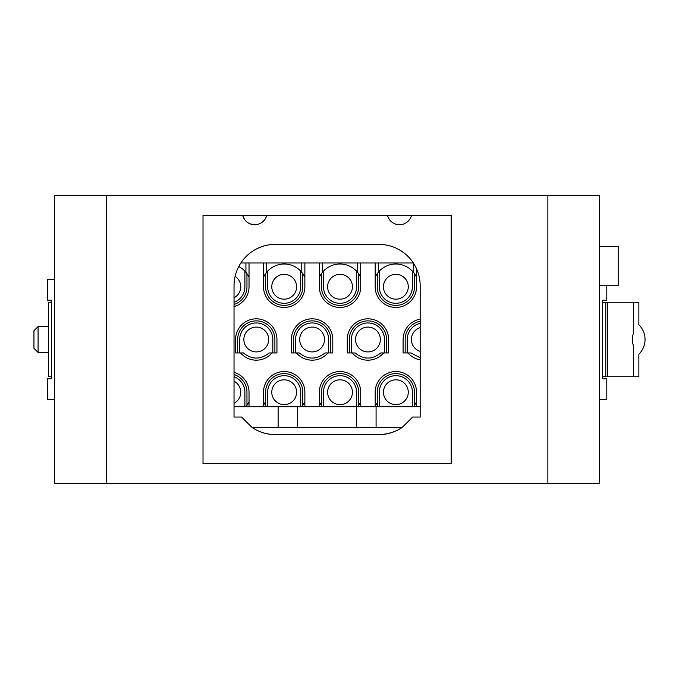 <?xml version="1.0" encoding="UTF-8"?>
<svg xmlns="http://www.w3.org/2000/svg" width="679" height="679" viewBox="0 0 679 679"><rect width="100%" height="100%" fill="white"/><g stroke="black" fill="none" stroke-linecap="round" stroke-linejoin="round"><path stroke-width="1.02" d="M276.947 339.5L276.947 352.944L271.982 352.944A20.684 20.684 0 0 1 240.553 352.944L235.588 352.944L235.588 339.5A20.684 20.684 0 0 1 256.272 318.816A20.684 20.684 0 0 1 276.947 339.5M332.786 339.5L332.786 352.944L327.881 352.944A20.684 20.684 0 0 1 296.451 352.944L291.427 352.944L291.427 339.5A20.684 20.684 0 0 1 312.102 318.816A20.684 20.684 0 0 1 332.786 339.5M388.626 339.5L388.626 352.944L383.627 352.944A20.684 20.684 0 0 1 352.189 352.944L347.266 352.944L347.266 339.5A20.684 20.684 0 0 1 367.942 318.816A20.684 20.684 0 0 1 388.626 339.5M420.165 359.87A20.684 20.684 0 0 1 408.02 352.944L403.105 352.944L403.105 339.5A20.684 20.684 0 0 1 420.165 319.138M234.034 372.355A20.684 20.684 0 0 1 249.032 392.233L249.032 406.713M263.503 406.713L263.503 392.233A20.684 20.684 0 0 1 284.187 371.557A20.684 20.684 0 0 1 304.871 392.233L304.871 406.713M319.342 406.713L319.342 392.233A20.684 20.684 0 0 1 340.026 371.557A20.684 20.684 0 0 1 360.71 392.233L360.71 406.713M375.181 406.713L375.181 392.233A20.684 20.684 0 0 1 395.865 371.557A20.684 20.684 0 0 1 416.541 392.233L416.541 406.713M416.541 268.808L416.541 286.767A20.684 20.684 0 0 1 395.865 307.443A20.684 20.684 0 0 1 375.181 286.767L375.181 262.985M360.71 262.985L360.71 286.767A20.684 20.684 0 0 1 340.026 307.443A20.684 20.684 0 0 1 319.342 286.767L319.342 262.985M304.871 262.985L304.871 286.767A20.684 20.684 0 0 1 284.187 307.443A20.684 20.684 0 0 1 263.503 286.767L263.503 262.985M249.032 262.985L249.032 286.767A20.684 20.684 0 0 1 234.034 306.645M599.565 201.824L599.565 195.773L54.634 195.773L54.634 483.227L599.565 483.227L599.565 477.176M602.672 378.797L602.672 300.203L602.672 378.797L606.805 378.797L606.805 399.473L599.565 399.473L599.565 285.732L618.179 285.732L618.179 246.435L599.565 246.435L599.565 285.732M54.634 399.473L47.394 399.473L47.394 378.797L51.528 378.797L51.528 300.203L47.394 300.203L47.394 279.527L54.634 279.527M378.806 434.628C387.319 434.568 395.11 432.158 402.18 427.397L412.645 417.05L420.165 417.05L420.165 285.732A41.36 41.36 0 0 0 378.806 244.372L275.394 244.372A41.36 41.36 0 0 0 234.034 285.732L234.034 417.05L241.554 417.05L252.019 427.397C259.089 432.158 266.881 434.568 275.394 434.628L378.806 434.628L275.394 434.628C266.703 434.484 258.911 432.073 252.019 427.397L402.18 427.397C395.679 431.844 387.981 434.254 379.077 434.628M602.672 300.203L606.805 300.203L606.805 285.732M254.718 224.724A12.409 12.409 0 0 1 242.7 215.413C244.593 221.244 248.599 224.342 254.718 224.724A12.409 12.409 0 0 0 266.728 215.413M203.013 215.413L387.471 215.413C389.364 221.244 393.37 224.342 399.481 224.724A12.409 12.409 0 0 0 411.499 215.413L451.187 215.413L451.187 463.587L203.013 463.587L203.013 215.413L451.187 215.413M599.565 195.773L599.565 483.227M54.634 477.176L54.634 483.227M51.528 378.797L51.528 300.203M451.187 463.587L203.013 463.587M413.35 262.985L240.858 262.985M420.165 406.713L376.081 406.713L376.081 427.397M278.118 427.397L278.118 406.713L376.081 406.713M278.118 406.713L234.034 406.713M51.528 376.726L48.43 376.726L48.43 302.274L51.528 302.274M33.95 348.293L33.95 330.707L38.083 326.574L38.083 352.426L33.95 348.293M48.43 352.426L38.083 352.426M607.518 376.726L607.518 302.274L638.863 302.274L638.863 324.749A20.684 20.684 0 0 1 638.863 354.251L638.863 376.726L602.672 376.726M605.77 376.726L605.77 302.274L602.672 302.274M607.518 302.274L605.77 302.274M633.626 376.726L633.626 346.18C640.28 357.01 640.28 357.01 633.626 346.18A11.356 6.315 -90 0 1 633.626 332.82C640.28 321.99 640.28 321.99 633.626 332.82L633.626 302.274M412.408 406.713L412.408 392.233A16.542 16.542 0 0 0 395.865 375.691A16.542 16.542 0 0 0 379.315 392.233L379.315 406.713M377.252 405.312L377.252 392.233A18.613 18.613 0 0 1 395.865 373.62A18.613 18.613 0 0 1 414.479 392.233L414.479 405.312M321.413 405.312L321.413 392.233A18.613 18.613 0 0 1 340.026 373.62A18.613 18.613 0 0 1 358.639 392.233L358.639 405.312M356.568 406.713L356.568 392.233A16.542 16.542 0 0 0 340.026 375.691A16.542 16.542 0 0 0 323.484 392.233L323.484 406.713M300.729 406.713L300.729 392.233A16.542 16.542 0 0 0 284.187 375.691A16.542 16.542 0 0 0 267.645 392.233L267.645 406.713M265.574 405.312L265.574 392.233A18.613 18.613 0 0 1 284.187 373.62A18.613 18.613 0 0 1 302.8 392.233L302.8 405.312M246.961 405.312L246.961 392.233A18.613 18.613 0 0 0 234.034 374.511M244.89 406.713L244.89 392.233A16.542 16.542 0 0 0 234.034 376.701M416.541 401.713A22.747 22.747 0 0 1 413.443 406.679A22.747 22.747 0 0 1 413.409 406.713L413.443 406.679M378.313 406.713A22.747 22.747 0 0 1 378.288 406.679A22.747 22.747 0 0 1 375.181 401.713M360.71 401.713A22.747 22.747 0 0 1 357.604 406.679A22.747 22.747 0 0 1 357.57 406.713M322.474 406.713A22.747 22.747 0 0 1 322.449 406.679A22.747 22.747 0 0 1 319.342 401.713M304.871 401.713A22.747 22.747 0 0 1 301.765 406.679A22.747 22.747 0 0 1 301.739 406.713M266.643 406.713A22.747 22.747 0 0 1 266.609 406.679A22.747 22.747 0 0 1 263.503 401.713M249.032 401.713A22.747 22.747 0 0 1 245.925 406.679A22.747 22.747 0 0 1 245.9 406.713M319.342 277.287A22.747 22.747 0 0 1 357.604 272.321L357.604 262.985M360.71 277.287A22.747 22.747 0 0 0 357.604 272.321M263.503 277.287A22.747 22.747 0 0 1 304.871 277.287M249.032 277.287A22.747 22.747 0 0 0 238.762 266.533M375.181 277.287A22.747 22.747 0 0 1 413.443 272.321L413.443 263.129M416.541 277.287A22.747 22.747 0 0 0 413.443 272.321M240.553 352.944L243.405 352.944C251.985 359.777 260.566 359.777 269.156 352.944L271.982 352.944M299.244 352.944C307.825 359.777 316.406 359.777 324.995 352.944L327.881 352.944M352.189 352.944L355.066 352.944C363.664 359.777 372.245 359.777 380.826 352.944L383.627 352.944M408.02 352.944L410.905 352.944L420.165 357.748M296.451 352.944L299.252 352.944M244.89 271.15L244.89 286.767A16.542 16.542 0 0 1 234.034 302.299M246.961 273.688L246.961 286.767A18.613 18.613 0 0 1 234.034 304.489M300.729 271.15L300.729 286.767A16.542 16.542 0 0 1 284.187 303.309A16.542 16.542 0 0 1 267.645 286.767L267.645 271.15M302.8 273.688L302.8 286.767A18.613 18.613 0 0 1 284.187 305.38A18.613 18.613 0 0 1 265.574 286.767L265.574 273.688M323.484 271.15L323.484 286.767A16.542 16.542 0 0 0 340.026 303.309A16.542 16.542 0 0 0 356.568 286.767L356.568 271.15M358.639 273.688L358.639 286.767A18.613 18.613 0 0 1 340.026 305.38A18.613 18.613 0 0 1 321.413 286.767L321.413 273.688M377.252 273.688L377.252 286.767A18.613 18.613 0 0 0 395.865 305.38A18.613 18.613 0 0 0 414.479 286.767L414.479 273.688M379.315 271.15L379.315 286.767A16.542 16.542 0 0 0 395.865 303.309A16.542 16.542 0 0 0 412.408 286.767L412.408 271.15M272.814 352.944L272.814 339.5A16.542 16.542 0 0 0 256.272 322.958A16.542 16.542 0 0 0 239.721 339.5L239.721 352.944M237.658 352.944L237.658 339.5A18.613 18.613 0 0 1 256.272 320.887A18.613 18.613 0 0 1 274.885 339.5L274.885 352.944M328.653 352.944L328.653 339.5A16.542 16.542 0 0 0 312.102 322.958A16.542 16.542 0 0 0 295.56 339.5L295.56 352.944M293.489 352.944L293.489 339.5A18.613 18.613 0 0 1 312.102 320.887A18.613 18.613 0 0 1 330.724 339.5L330.724 352.944M384.492 352.944L384.492 339.5A16.542 16.542 0 0 0 367.942 322.958A16.542 16.542 0 0 0 351.399 339.5L351.399 352.944M349.329 352.944L349.329 339.5A18.613 18.613 0 0 1 367.942 320.887A18.613 18.613 0 0 1 386.555 339.5L386.555 352.944M420.165 323.357A16.542 16.542 0 0 0 407.239 339.5L407.239 352.944M405.168 352.944L405.168 339.5A18.613 18.613 0 0 1 420.165 321.243M378.288 262.985L378.288 272.321M322.449 262.985L322.449 272.321M301.765 272.321L301.765 262.985M266.609 262.985L266.609 272.321M245.925 272.321L245.925 262.985M340.026 299.176A12.409 12.409 0 0 0 352.435 286.767A12.409 12.409 0 0 0 340.026 274.358A12.409 12.409 0 0 0 327.618 286.767A12.409 12.409 0 0 0 340.026 299.176M234.034 297.792A12.409 12.409 0 0 0 235.112 276.361M284.187 299.176A12.409 12.409 0 0 0 296.596 286.767A12.409 12.409 0 0 0 284.187 274.358A12.409 12.409 0 0 0 271.778 286.767A12.409 12.409 0 0 0 284.187 299.176M395.865 299.176A12.409 12.409 0 0 0 408.274 286.767A12.409 12.409 0 0 0 395.865 274.358A12.409 12.409 0 0 0 383.457 286.767A12.409 12.409 0 0 0 395.865 299.176M408.274 392.233A12.409 12.409 0 0 1 395.865 404.642A12.409 12.409 0 0 1 383.457 392.233A12.409 12.409 0 0 1 395.865 379.824A12.409 12.409 0 0 1 408.274 392.233M352.435 392.233A12.409 12.409 0 0 1 340.026 404.642A12.409 12.409 0 0 1 327.618 392.233A12.409 12.409 0 0 1 340.026 379.824A12.409 12.409 0 0 1 352.435 392.233M296.596 392.233A12.409 12.409 0 0 1 284.187 404.642A12.409 12.409 0 0 1 271.778 392.233A12.409 12.409 0 0 1 284.187 379.824A12.409 12.409 0 0 1 296.596 392.233M234.034 381.208A12.409 12.409 0 0 1 234.034 403.267M256.272 351.909A12.409 12.409 0 0 0 268.68 339.5A12.409 12.409 0 0 0 256.272 327.091A12.409 12.409 0 0 0 243.863 339.5A12.409 12.409 0 0 0 256.272 351.909M312.102 351.909A12.409 12.409 0 0 0 324.511 339.5A12.409 12.409 0 0 0 312.102 327.091A12.409 12.409 0 0 0 299.702 339.5A12.409 12.409 0 0 0 312.102 351.909M367.942 351.909A12.409 12.409 0 0 0 380.35 339.5A12.409 12.409 0 0 0 367.942 327.091A12.409 12.409 0 0 0 355.533 339.5A12.409 12.409 0 0 0 367.942 351.909M420.165 327.634A12.409 12.409 0 0 0 420.165 351.366M106.331 195.773L106.331 483.227M547.868 195.773L547.868 483.227M356.492 427.397L356.492 406.713M297.708 427.397L297.708 406.713M387.471 215.413A12.409 12.409 0 0 0 399.481 224.724M48.43 326.574L38.083 326.574"/></g></svg>
